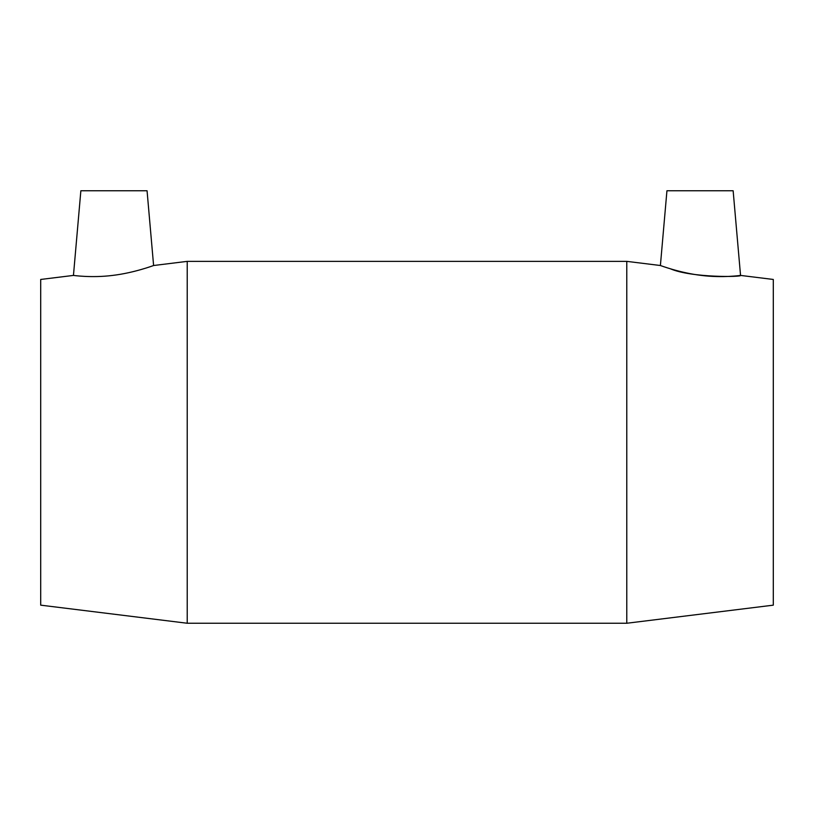 <?xml version="1.0" encoding="UTF-8"?>
<svg xmlns="http://www.w3.org/2000/svg" width="814" height="814" viewBox="0 0 814 814"><rect width="100%" height="100%" fill="white"/><g stroke="black" fill="none" stroke-linecap="round" stroke-linejoin="round"><path stroke-width="1.22" d="M153.602 265.517L147.059 190.751L80.861 190.751L73.453 275.417C72.904 275.325 91.31 278.093 112.352 275.447C134.3 272.904 154.039 265.313 153.602 265.517L187.22 261.365L626.78 261.365L626.78 623.249L187.22 623.249L187.22 261.365M660.398 265.517L666.941 190.751L733.139 190.751L740.547 275.417C741.096 275.325 722.69 278.093 701.648 275.447C679.7 272.904 659.961 265.313 660.398 265.517L626.78 261.365M670.461 268.824C691.595 277.9 742.673 277.045 740.547 275.417L773.3 279.456L773.3 605.158L626.78 623.249M73.453 275.417L40.7 279.456L40.7 605.158L187.22 623.249"/></g></svg>
